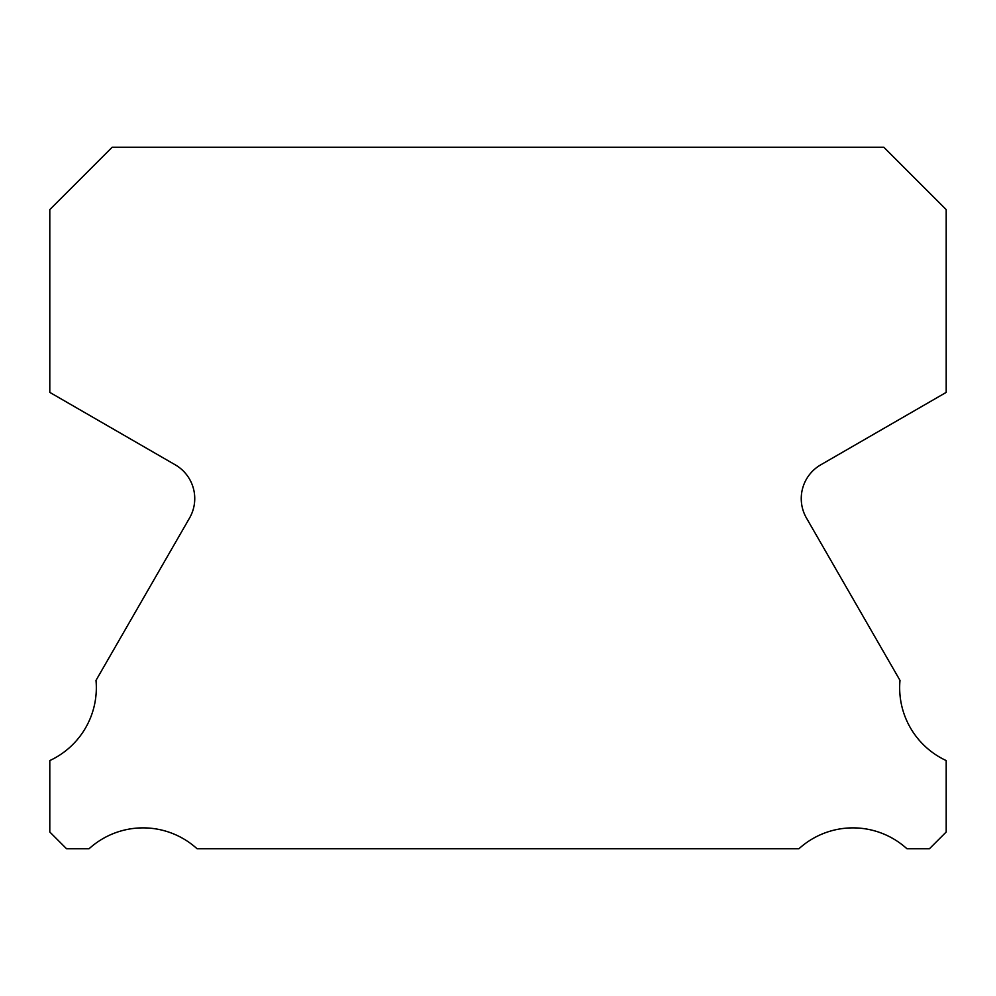 <?xml version="1.0" encoding="UTF-8"?>
<svg xmlns="http://www.w3.org/2000/svg" width="996" height="996" viewBox="0 0 996 996"><rect width="100%" height="100%" fill="white"/><g stroke="black" fill="none" stroke-linecap="round" stroke-linejoin="round"><path stroke-width="1.49" d="M946.2 760.571A80.29 80.29 0 0 1 899.998 680.393L806.461 518.045A38.969 38.969 0 0 1 820.741 464.833L946.2 392.387L946.2 209.596L883.838 147.234L112.162 147.234L49.8 209.596L49.8 392.387L175.259 464.833A38.969 38.969 0 0 1 189.539 518.045L96.002 680.393A80.29 80.29 0 0 1 49.8 760.571L49.8 832.009L66.558 848.766L89.042 848.766A80.29 80.29 0 0 1 197.084 848.766L798.917 848.766A80.29 80.29 0 0 1 906.958 848.766L929.442 848.766L946.2 832.009L946.2 760.571"/></g></svg>
